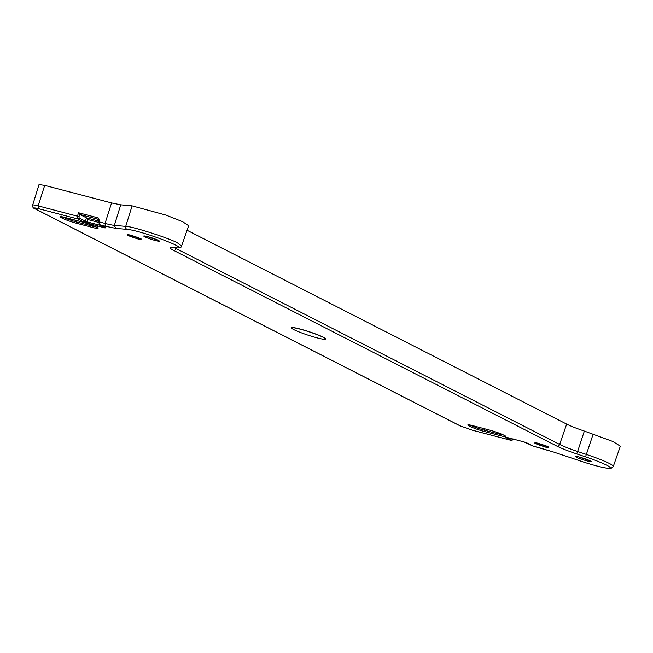 <?xml version="1.0" encoding="UTF-8"?>
<svg xmlns="http://www.w3.org/2000/svg" width="653" height="653" viewBox="0 0 653 653"><rect width="100%" height="100%" fill="white"/><g stroke="black" fill="none" stroke-linecap="round" stroke-linejoin="round"><path stroke-width="0.98" d="M38.584 208.691L38.168 205.883L44.698 185.387L39.017 184.57L32.666 205.091C32.389 207.009 33.181 208.25 35.058 208.829L35.401 208.96C33.213 207.719 34.266 207.63 38.584 208.691L77.829 218.984L77.429 216.184L38.168 205.883A11.672 1.143 -161.8 0 0 32.666 205.091M44.698 185.387L111.573 202.936L120.74 204.83L132.102 205.866L125.719 226.387L114.357 225.35L120.74 204.83M181.583 245.993L177.616 242.998C170.776 238.688 131.653 226.093 126.094 226.428L126.094 226.428A30.813 3.004 -161.8 0 0 125.719 226.387A2.392 2.196 95.2 0 0 127.057 229.383L127.4 229.415C141.195 230.501 192.023 249.675 176.106 247.789A2.392 2.196 -84.8 0 0 176.637 247.903L176.637 247.903A2.392 2.196 -84.8 0 1 176.637 247.903C179.975 248.009 181.624 247.365 181.583 245.993L188.644 225.709L182.579 221.685L165.862 215.074L132.102 205.866M187.06 230.264L566.657 424.107C570.746 426.156 576.648 428.474 584.353 431.07L577.619 451.501A24.218 2.367 18.2 0 1 559.645 444.424L176.204 248.622L176.457 247.895M566.657 424.107L559.645 444.424A2.392 2.016 117.1 0 1 556.944 446.138C561.515 448.415 568.094 451.003 576.697 453.908L585.529 456.863C593.544 459.426 611.257 466.218 610.237 468.005C608.58 469.58 589.724 464.21 581.839 461.483L581.023 461.222C591.536 464.699 599.911 466.985 606.164 468.07L611.208 468.258L613.289 466.446L620.35 446.162L612.873 441.493L584.353 431.07M532.93 445.991A1.2 1.012 -62.9 0 0 533.256 446.162L533.534 446.236M513.993 438.922L511.674 440.514L512.891 439.608L510.45 438.367M111.573 202.936L105.051 223.424L105.459 226.232L115.695 228.346L114.357 225.35A24.218 2.367 18.2 0 1 105.051 223.424L99.109 221.873L99.476 220.673L98.219 217.922L78.572 212.764L77.429 216.184L78.98 216.731L79.748 214.429L86.514 217.882L85.363 221.294L84.017 222.142L104.913 227.913L105.729 227.84L99.542 224.681A1.2 1.012 117.1 0 1 99.37 224.616L98.432 219.326A1.2 0.629 -75.3 0 1 98.219 217.922M101.354 225.628L86.914 221.84L87.69 219.539L86.514 217.882L98.758 221.089M98.717 219.473L79.748 214.429L78.572 212.764M99.109 221.873L98.701 221.906L99.542 224.681L105.459 226.232M78.98 216.731L79.176 218.135L86.914 221.84L87.127 223.244M104.709 226.509L104.913 227.913M539.451 447.787L533.256 446.162L526.791 442.873M524.09 441.934L506.312 437.273M527.069 443.003L523.959 441.901M506.051 437.216L505.349 437.306L511.544 440.465L472.299 430.164L460.234 425.903L35.401 208.96M506.173 437.232L505.349 437.306M65.651 217.637C52.901 214.2 64.802 220.281 76.866 223.359L92.579 227.481C105.329 230.917 93.428 224.836 81.372 221.759L65.651 217.637A1.2 0.629 104.7 0 0 65.724 217.661A1.2 0.629 104.7 0 0 65.798 217.669M138.012 238.974C144.003 239.904 141.415 238.582 130.257 235.015C124.266 234.084 126.845 235.398 138.012 238.974M144.933 236.843L145.586 237.153C150.965 239.716 163.291 242.81 158.23 240.328L157.577 240.018C152.198 237.455 139.873 234.362 144.933 236.843M576.64 457.296C578.721 458.896 595.854 463.565 590.434 461.059L589.937 460.781C585.725 458.528 572.273 454.855 576.134 457.018L576.64 457.296L577.97 456.48M537.917 443.183C531.917 442.252 534.505 443.575 545.663 447.142C551.663 448.072 549.075 446.758 537.917 443.183M500.239 435.657C512.989 439.085 501.088 433.012 489.032 429.935L473.311 425.805C460.561 422.377 472.462 428.45 484.518 431.527L500.239 435.657A1.2 0.629 -75.3 0 1 500.018 434.294L484.297 430.164L484.706 428.809M325.651 339.046A17.941 1.755 -161.8 0 0 325.684 338.989A17.941 1.755 -161.8 0 0 323.374 337.25A17.941 1.755 -161.8 0 0 304.453 330.238A17.941 1.755 -161.8 0 0 291.589 327.782A17.941 1.755 -161.8 0 0 291.581 327.839M323.333 337.364A17.941 1.755 18.2 0 1 325.643 339.103A17.941 1.755 18.2 0 1 312.779 336.646A17.941 1.755 18.2 0 1 293.858 329.634A17.941 1.755 18.2 0 1 291.548 327.896A17.941 1.755 18.2 0 1 304.412 330.353A17.941 1.755 18.2 0 1 323.333 337.364M613.289 466.446A30.813 3.004 -161.8 0 0 609.322 463.45L609.322 463.45C604.033 460.814 596.409 457.81 586.451 454.455L577.619 451.501L576.697 453.908M176.106 247.789L172.4 247.446C168.996 247.201 169.364 248.164 173.51 250.328A2.392 2.016 117.1 0 0 176.204 248.622A24.218 2.367 18.2 0 1 174.563 247.716M593.185 434.025L585.529 456.863M505.602 437.102L524.024 441.926L533.395 446.211L554.013 452.178L539.174 447.713M513.846 438.792L512.891 439.608M87.69 219.539L98.423 222.355M79.176 218.135L77.829 218.984L84.017 222.142M96.105 226.918A10.513 1.028 18.2 0 1 92.359 226.118L76.646 221.996L77.046 220.632M76.866 223.359A1.2 0.629 104.7 0 1 76.646 221.996A10.513 1.028 18.2 0 1 62.549 216.935M92.579 227.481A1.2 0.629 104.7 0 1 92.359 226.118L92.571 225.407M138.795 237.855A6.905 0.677 18.2 0 1 137.791 237.61A6.905 0.677 18.2 0 1 129.865 234.925M156.247 239.447A6.905 0.677 18.2 0 1 147.317 236.517M587.945 459.9A6.905 0.677 18.2 0 1 579.023 456.969M546.455 446.032A6.905 0.677 18.2 0 1 545.443 445.779A6.905 0.677 18.2 0 1 537.525 443.093M503.757 435.094A10.513 1.028 18.2 0 1 500.018 434.294L500.231 433.584M484.518 431.527A1.2 0.629 104.7 0 1 484.297 430.164A10.513 1.028 18.2 0 1 470.201 425.103M115.695 228.346L127.057 229.383M176.637 247.903L172.923 247.569A2.392 2.196 -84.8 0 1 172.4 247.446M173.51 250.328L556.944 446.138M553.989 452.17L581.023 461.222M581.039 461.214L554.013 452.178M459.59 425.568L460.234 425.903M61.627 216.135L60.958 216.755L81.445 221.783A1.2 0.629 -75.3 0 1 81.372 221.759M473.449 425.846A1.2 0.629 -75.3 0 1 473.376 425.829L489.097 429.96A1.2 0.629 -75.3 0 1 489.032 429.935M469.278 424.311L468.609 424.923L473.376 425.829A1.2 0.629 -75.3 0 1 473.311 425.805M105.615 227.799L99.37 224.616M171.796 247.536L172.923 247.569M511.674 440.514L472.429 430.221L459.892 425.772L35.058 208.829M81.445 221.783C90.024 224.322 95.371 226.305 97.493 227.717L97.321 226.828M127.302 234.386L141.179 238.949M144.746 235.978L144.615 236.011C147.447 236.337 151.929 237.757 158.059 240.263L158.63 240.541M576.452 456.431L576.313 456.463C579.146 456.79 583.627 458.21 589.765 460.716L590.328 460.994M534.954 442.563L548.838 447.125M489.097 429.96C495.023 431.306 505.479 435.6 505.153 435.894L504.973 434.996"/></g></svg>
